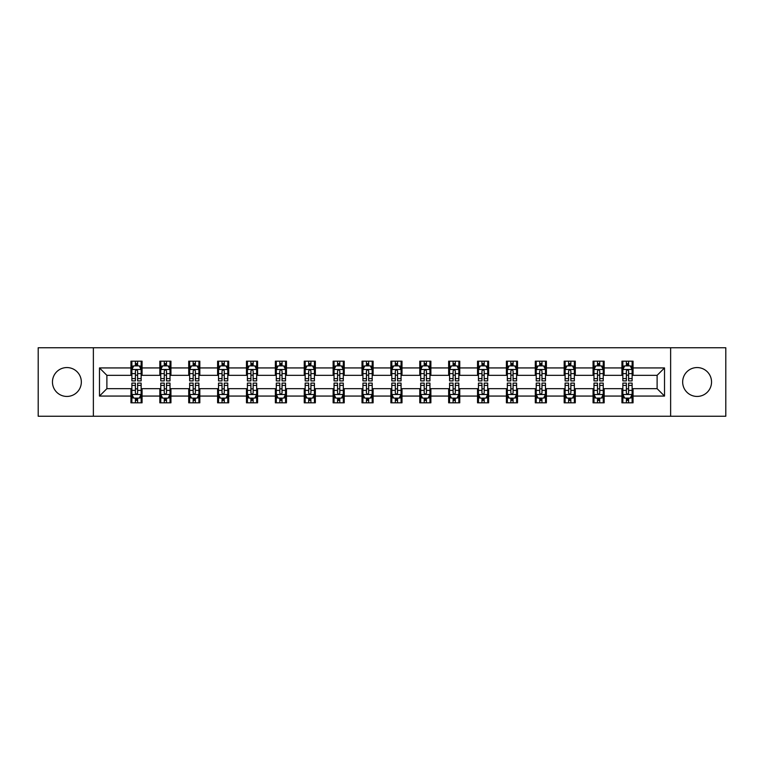 <?xml version="1.0" encoding="UTF-8"?>
<svg xmlns="http://www.w3.org/2000/svg" width="764" height="764" viewBox="0 0 764 764"><rect width="100%" height="100%" fill="white"/><g stroke="black" fill="none" stroke-linecap="round" stroke-linejoin="round"><path stroke-width="1.15" d="M697.102 367.56A14.44 14.44 0 0 0 682.663 382A14.44 14.44 0 0 0 697.102 396.44A14.44 14.44 0 0 0 711.542 382A14.44 14.44 0 0 0 697.102 367.56M66.898 367.56A14.44 14.44 0 0 0 52.458 382A14.44 14.44 0 0 0 66.898 396.44A14.44 14.44 0 0 0 81.337 382A14.44 14.44 0 0 0 66.898 367.56M670.63 416.246L725.8 416.246L725.8 347.754L670.63 347.754L670.63 416.246L93.37 416.246L93.37 347.754L38.2 347.754L38.2 416.246L93.37 416.246M670.63 347.754L93.37 347.754M633.05 367.933L633.05 361.171L621.934 361.171L621.934 367.933L604.162 367.933L604.162 361.171L593.055 361.171L593.055 367.933L575.282 367.933L575.282 361.171L564.176 361.171L564.176 367.933L546.403 367.933L546.403 361.171L535.297 361.171L535.297 367.933L517.524 367.933L517.524 361.171L506.408 361.171L506.408 367.933L488.635 367.933L488.635 361.171L477.529 361.171L477.529 367.933L459.756 367.933L459.756 361.171L448.649 361.171L448.649 367.933L430.877 367.933L430.877 361.171L419.77 361.171L419.77 367.933L401.998 367.933L401.998 361.171L390.891 361.171L390.891 367.933L373.109 367.933L373.109 361.171L362.002 361.171L362.002 367.933L344.23 367.933L344.23 361.171L333.123 361.171L333.123 367.933L315.351 367.933L315.351 361.171L304.244 361.171L304.244 367.933L286.471 367.933L286.471 361.171L275.365 361.171L275.365 367.933L257.592 367.933L257.592 361.171L246.476 361.171L246.476 367.933L228.703 367.933L228.703 361.171L217.597 361.171L217.597 367.933L199.824 367.933L199.824 361.171L188.718 361.171L188.718 367.933L170.945 367.933L170.945 361.171L159.838 361.171L159.838 367.933L142.066 367.933L142.066 361.171L130.95 361.171L130.95 367.933L99.482 367.933L99.482 396.067L106.884 388.666L130.95 388.666L130.95 402.829L142.066 402.829L142.066 388.666L159.838 388.666L159.838 402.829L170.945 402.829L170.945 388.666L188.718 388.666L188.718 402.829L199.824 402.829L199.824 388.666L217.597 388.666L217.597 402.829L228.703 402.829L228.703 388.666L246.476 388.666L246.476 402.829L257.592 402.829L257.592 388.666L275.365 388.666L275.365 402.829L286.471 402.829L286.471 388.666L304.244 388.666L304.244 402.829L315.351 402.829L315.351 388.666L333.123 388.666L333.123 402.829L344.23 402.829L344.23 388.666L362.002 388.666L362.002 402.829L373.109 402.829L373.109 388.666L390.891 388.666L390.891 402.829L401.998 402.829L401.998 388.666L419.77 388.666L419.77 402.829L430.877 402.829L430.877 388.666L448.649 388.666L448.649 402.829L459.756 402.829L459.756 388.666L477.529 388.666L477.529 402.829L488.635 402.829L488.635 388.666L506.408 388.666L506.408 402.829L517.524 402.829L517.524 388.666L535.297 388.666L535.297 402.829L546.403 402.829L546.403 388.666L564.176 388.666L564.176 402.829L575.282 402.829L575.282 388.666L593.055 388.666L593.055 402.829L604.162 402.829L604.162 388.666L621.934 388.666L621.934 402.829L633.05 402.829L633.05 388.666L657.116 388.666L657.116 375.334L633.05 375.334L633.05 367.933L664.518 367.933L664.518 396.067L633.05 396.067M621.934 396.067L604.162 396.067M593.055 396.067L575.282 396.067M564.176 396.067L546.403 396.067M535.297 396.067L517.524 396.067M506.408 396.067L488.635 396.067M477.529 396.067L459.756 396.067M448.649 396.067L430.877 396.067M419.77 396.067L401.998 396.067M390.891 396.067L373.109 396.067M362.002 396.067L344.23 396.067M333.123 396.067L315.351 396.067M304.244 396.067L286.471 396.067M275.365 396.067L257.592 396.067M246.476 396.067L228.703 396.067M217.597 396.067L199.824 396.067M188.718 396.067L170.945 396.067M159.838 396.067L142.066 396.067M130.95 396.067L99.482 396.067M621.934 367.933L621.934 375.334L604.162 375.334L604.162 367.933M593.055 367.933L593.055 375.334L575.282 375.334L575.282 367.933M564.176 367.933L564.176 375.334L546.403 375.334L546.403 367.933M535.297 367.933L535.297 375.334L517.524 375.334L517.524 367.933M506.408 367.933L506.408 375.334L488.635 375.334L488.635 367.933M477.529 367.933L477.529 375.334L459.756 375.334L459.756 367.933M448.649 367.933L448.649 375.334L430.877 375.334L430.877 367.933M419.77 367.933L419.77 375.334L401.998 375.334L401.998 367.933M390.891 367.933L390.891 375.334L373.109 375.334L373.109 367.933M362.002 367.933L362.002 375.334L344.23 375.334L344.23 367.933M333.123 367.933L333.123 375.334L315.351 375.334L315.351 367.933M304.244 367.933L304.244 375.334L286.471 375.334L286.471 367.933M275.365 367.933L275.365 375.334L257.592 375.334L257.592 367.933M246.476 367.933L246.476 375.334L228.703 375.334L228.703 367.933M217.597 367.933L217.597 375.334L199.824 375.334L199.824 367.933M188.718 367.933L188.718 375.334L170.945 375.334L170.945 367.933M159.838 367.933L159.838 375.334L142.066 375.334L142.066 367.933M130.95 367.933L130.95 375.334L106.884 375.334L99.482 367.933M106.884 375.334L106.884 388.666M664.518 396.067L657.116 388.666M657.116 375.334L664.518 367.933M130.95 365.803L131.876 365.803M135.4 365.803L137.615 365.803M141.139 365.803L142.066 365.803M130.95 375.153L131.876 375.153M135.4 375.153L137.615 375.153M141.139 375.153L142.066 375.153M130.95 388.847L131.876 388.847M135.4 388.847L137.615 388.847M141.139 388.847L142.066 388.847M130.95 398.197L131.876 398.197M135.4 398.197L137.615 398.197M141.139 398.197L142.066 398.197M159.838 388.847L160.765 388.847M164.279 388.847L166.504 388.847M170.019 388.847L170.945 388.847M159.838 398.197L160.765 398.197M164.279 398.197L166.504 398.197M170.019 398.197L170.945 398.197M159.838 365.803L160.765 365.803M164.279 365.803L166.504 365.803M170.019 365.803L170.945 365.803M159.838 375.153L160.765 375.153M164.279 375.153L166.504 375.153M170.019 375.153L170.945 375.153M188.718 388.847L189.644 388.847M193.158 388.847L195.383 388.847M198.898 388.847L199.824 388.847M188.718 398.197L189.644 398.197M193.158 398.197L195.383 398.197M198.898 398.197L199.824 398.197M188.718 365.803L189.644 365.803M193.158 365.803L195.383 365.803M198.898 365.803L199.824 365.803M188.718 375.153L189.644 375.153M193.158 375.153L195.383 375.153M198.898 375.153L199.824 375.153M217.597 388.847L218.523 388.847M222.037 388.847L224.263 388.847M227.777 388.847L228.703 388.847M217.597 398.197L218.523 398.197M222.037 398.197L224.263 398.197M227.777 398.197L228.703 398.197M217.597 365.803L218.523 365.803M222.037 365.803L224.263 365.803M227.777 365.803L228.703 365.803M217.597 375.153L218.523 375.153M222.037 375.153L224.263 375.153M227.777 375.153L228.703 375.153M246.476 388.847L247.402 388.847M250.926 388.847L253.142 388.847M256.666 388.847L257.592 388.847M246.476 398.197L247.402 398.197M250.926 398.197L253.142 398.197M256.666 398.197L257.592 398.197M246.476 365.803L247.402 365.803M250.926 365.803L253.142 365.803M256.666 365.803L257.592 365.803M246.476 375.153L247.402 375.153M250.926 375.153L253.142 375.153M256.666 375.153L257.592 375.153M275.365 388.847L276.291 388.847M279.805 388.847L282.031 388.847M285.545 388.847L286.471 388.847M275.365 398.197L276.291 398.197M279.805 398.197L282.031 398.197M285.545 398.197L286.471 398.197M275.365 365.803L276.291 365.803M279.805 365.803L282.031 365.803M285.545 365.803L286.471 365.803M275.365 375.153L276.291 375.153M279.805 375.153L282.031 375.153M285.545 375.153L286.471 375.153M304.244 388.847L305.17 388.847M308.685 388.847L310.91 388.847M314.424 388.847L315.351 388.847M304.244 398.197L305.17 398.197M308.685 398.197L310.91 398.197M314.424 398.197L315.351 398.197M304.244 365.803L305.17 365.803M308.685 365.803L310.91 365.803M314.424 365.803L315.351 365.803M304.244 375.153L305.17 375.153M308.685 375.153L310.91 375.153M314.424 375.153L315.351 375.153M333.123 388.847L334.049 388.847M337.564 388.847L339.789 388.847M343.303 388.847L344.23 388.847M333.123 398.197L334.049 398.197M337.564 398.197L339.789 398.197M343.303 398.197L344.23 398.197M333.123 365.803L334.049 365.803M337.564 365.803L339.789 365.803M343.303 365.803L344.23 365.803M333.123 375.153L334.049 375.153M337.564 375.153L339.789 375.153M343.303 375.153L344.23 375.153M362.002 388.847L362.929 388.847M366.453 388.847L368.668 388.847M372.192 388.847L373.109 388.847M362.002 398.197L362.929 398.197M366.453 398.197L368.668 398.197M372.192 398.197L373.109 398.197M362.002 365.803L362.929 365.803M366.453 365.803L368.668 365.803M372.192 365.803L373.109 365.803M362.002 375.153L362.929 375.153M366.453 375.153L368.668 375.153M372.192 375.153L373.109 375.153M390.891 388.847L391.808 388.847M395.332 388.847L397.547 388.847M401.071 388.847L401.998 388.847M390.891 398.197L391.808 398.197M395.332 398.197L397.547 398.197M401.071 398.197L401.998 398.197M390.891 365.803L391.808 365.803M395.332 365.803L397.547 365.803M401.071 365.803L401.998 365.803M390.891 375.153L391.808 375.153M395.332 375.153L397.547 375.153M401.071 375.153L401.998 375.153M419.77 388.847L420.697 388.847M424.211 388.847L426.436 388.847M429.951 388.847L430.877 388.847M419.77 398.197L420.697 398.197M424.211 398.197L426.436 398.197M429.951 398.197L430.877 398.197M419.77 365.803L420.697 365.803M424.211 365.803L426.436 365.803M429.951 365.803L430.877 365.803M419.77 375.153L420.697 375.153M424.211 375.153L426.436 375.153M429.951 375.153L430.877 375.153M448.649 388.847L449.576 388.847M453.09 388.847L455.315 388.847M458.83 388.847L459.756 388.847M448.649 398.197L449.576 398.197M453.09 398.197L455.315 398.197M458.83 398.197L459.756 398.197M448.649 365.803L449.576 365.803M453.09 365.803L455.315 365.803M458.83 365.803L459.756 365.803M448.649 375.153L449.576 375.153M453.09 375.153L455.315 375.153M458.83 375.153L459.756 375.153M477.529 388.847L478.455 388.847M481.969 388.847L484.195 388.847M487.709 388.847L488.635 388.847M477.529 398.197L478.455 398.197M481.969 398.197L484.195 398.197M487.709 398.197L488.635 398.197M477.529 365.803L478.455 365.803M481.969 365.803L484.195 365.803M487.709 365.803L488.635 365.803M477.529 375.153L478.455 375.153M481.969 375.153L484.195 375.153M487.709 375.153L488.635 375.153M506.408 388.847L507.334 388.847M510.858 388.847L513.074 388.847M516.598 388.847L517.524 388.847M506.408 398.197L507.334 398.197M510.858 398.197L513.074 398.197M516.598 398.197L517.524 398.197M506.408 365.803L507.334 365.803M510.858 365.803L513.074 365.803M516.598 365.803L517.524 365.803M506.408 375.153L507.334 375.153M510.858 375.153L513.074 375.153M516.598 375.153L517.524 375.153M535.297 388.847L536.223 388.847M539.737 388.847L541.962 388.847M545.477 388.847L546.403 388.847M535.297 398.197L536.223 398.197M539.737 398.197L541.962 398.197M545.477 398.197L546.403 398.197M535.297 365.803L536.223 365.803M539.737 365.803L541.962 365.803M545.477 365.803L546.403 365.803M535.297 375.153L536.223 375.153M539.737 375.153L541.962 375.153M545.477 375.153L546.403 375.153M564.176 388.847L565.102 388.847M568.617 388.847L570.842 388.847M574.356 388.847L575.282 388.847M564.176 398.197L565.102 398.197M568.617 398.197L570.842 398.197M574.356 398.197L575.282 398.197M564.176 365.803L565.102 365.803M568.617 365.803L570.842 365.803M574.356 365.803L575.282 365.803M564.176 375.153L565.102 375.153M568.617 375.153L570.842 375.153M574.356 375.153L575.282 375.153M593.055 388.847L593.981 388.847M597.496 388.847L599.721 388.847M603.235 388.847L604.162 388.847M593.055 398.197L593.981 398.197M597.496 398.197L599.721 398.197M603.235 398.197L604.162 398.197M593.055 365.803L593.981 365.803M597.496 365.803L599.721 365.803M603.235 365.803L604.162 365.803M593.055 375.153L593.981 375.153M597.496 375.153L599.721 375.153M603.235 375.153L604.162 375.153M621.934 388.847L622.861 388.847M626.385 388.847L628.6 388.847M632.124 388.847L633.05 388.847M621.934 398.197L622.861 398.197M626.385 398.197L628.6 398.197M632.124 398.197L633.05 398.197M621.934 365.803L622.861 365.803M626.385 365.803L628.6 365.803M632.124 365.803L633.05 365.803M621.934 375.153L622.861 375.153M626.385 375.153L628.6 375.153M632.124 375.153L633.05 375.153M137.615 363.578L135.4 363.578M141.139 378.572L137.615 378.572L137.615 380.892L141.139 380.892L141.139 369.595L139.287 365.889L133.729 365.889L131.876 369.595L131.876 380.892L135.4 380.892L135.4 378.572L131.876 378.572M131.876 369.595L131.876 361.171M141.139 369.595L141.139 361.171M135.4 365.889L135.4 361.171M137.615 361.171L137.615 365.889M137.615 378.572L137.615 370.989C136.88 369.556 136.135 369.556 135.4 370.989L135.4 378.572M135.4 400.422L137.615 400.422M131.876 385.428L135.4 385.428L135.4 383.108L131.876 383.108L131.876 394.405L133.729 398.111L139.287 398.111L141.139 394.405L141.139 383.108L137.615 383.108L137.615 385.428L141.139 385.428M141.139 394.405L141.139 402.829M131.876 394.405L131.876 402.829M137.615 398.111L137.615 402.829M135.4 402.829L135.4 398.111M135.4 385.428L135.4 393.011C136.135 394.444 136.88 394.444 137.615 393.011L137.615 385.428M166.504 363.578L164.279 363.578M170.019 378.572L166.504 378.572L166.504 380.892L170.019 380.892L170.019 369.595L168.166 365.889L162.608 365.889L160.765 369.595L160.765 380.892L164.279 380.892L164.279 378.572L160.765 378.572M160.765 369.595L160.765 361.171M170.019 369.595L170.019 361.171M164.279 365.889L164.279 361.171M166.504 361.171L166.504 365.889M166.504 378.572L166.504 370.989C165.759 369.556 165.024 369.556 164.279 370.989L164.279 378.572M195.383 363.578L193.158 363.578M198.898 378.572L195.383 378.572L195.383 380.892L198.898 380.892L198.898 369.595L197.045 365.889L191.497 365.889L189.644 369.595L189.644 380.892L193.158 380.892L193.158 378.572L189.644 378.572M189.644 369.595L189.644 361.171M198.898 369.595L198.898 361.171M193.158 365.889L193.158 361.171M195.383 361.171L195.383 365.889M195.383 378.572L195.383 370.989C194.639 369.556 193.903 369.556 193.158 370.989L193.158 378.572M164.279 400.422L166.504 400.422M160.765 385.428L164.279 385.428L164.279 383.108L160.765 383.108L160.765 394.405L162.608 398.111L168.166 398.111L170.019 394.405L170.019 383.108L166.504 383.108L166.504 385.428L170.019 385.428M170.019 394.405L170.019 402.829M160.765 394.405L160.765 402.829M166.504 398.111L166.504 402.829M164.279 402.829L164.279 398.111M164.279 385.428L164.279 393.011C165.014 394.444 165.759 394.444 166.504 393.011L166.504 385.428M193.158 400.422L195.383 400.422M189.644 385.428L193.158 385.428L193.158 383.108L189.644 383.108L189.644 394.405L191.497 398.111L197.045 398.111L198.898 394.405L198.898 383.108L195.383 383.108L195.383 385.428L198.898 385.428M198.898 394.405L198.898 402.829M189.644 394.405L189.644 402.829M195.383 398.111L195.383 402.829M193.158 402.829L193.158 398.111M193.158 385.428L193.158 393.011C193.903 394.444 194.639 394.444 195.383 393.011L195.383 385.428M224.263 363.578L222.037 363.578M227.777 378.572L224.263 378.572L224.263 380.892L227.777 380.892L227.777 369.595L225.934 365.889L220.376 365.889L218.523 369.595L218.523 380.892L222.037 380.892L222.037 378.572L218.523 378.572M218.523 369.595L218.523 361.171M227.777 369.595L227.777 361.171M222.037 365.889L222.037 361.171M224.263 361.171L224.263 365.889M224.263 378.572L224.263 370.989C223.527 369.556 222.782 369.556 222.037 370.989L222.037 378.572M253.142 363.578L250.926 363.578M256.666 378.572L253.142 378.572L253.142 380.892L256.666 380.892L256.666 369.595L254.813 365.889L249.255 365.889L247.402 369.595L247.402 380.892L250.926 380.892L250.926 378.572L247.402 378.572M247.402 369.595L247.402 361.171M256.666 369.595L256.666 361.171M250.926 365.889L250.926 361.171M253.142 361.171L253.142 365.889M253.142 378.572L253.142 370.989C252.406 369.556 251.662 369.556 250.926 370.989L250.926 378.572M282.031 363.578L279.805 363.578M285.545 378.572L282.031 378.572L282.031 380.892L285.545 380.892L285.545 369.595L283.692 365.889L278.134 365.889L276.291 369.595L276.291 380.892L279.805 380.892L279.805 378.572L276.291 378.572M276.291 369.595L276.291 361.171M285.545 369.595L285.545 361.171M279.805 365.889L279.805 361.171M282.031 361.171L282.031 365.889M282.031 378.572L282.031 370.989C281.286 369.556 280.55 369.556 279.805 370.989L279.805 378.572M222.037 400.422L224.263 400.422M218.523 385.428L222.037 385.428L222.037 383.108L218.523 383.108L218.523 394.405L220.376 398.111L225.934 398.111L227.777 394.405L227.777 383.108L224.263 383.108L224.263 385.428L227.777 385.428M227.777 394.405L227.777 402.829M218.523 394.405L218.523 402.829M224.263 398.111L224.263 402.829M222.037 402.829L222.037 398.111M222.037 385.428L222.037 393.011C222.782 394.444 223.518 394.444 224.263 393.011L224.263 385.428M250.926 400.422L253.142 400.422M247.402 385.428L250.926 385.428L250.926 383.108L247.402 383.108L247.402 394.405L249.255 398.111L254.813 398.111L256.666 394.405L256.666 383.108L253.142 383.108L253.142 385.428L256.666 385.428M256.666 394.405L256.666 402.829M247.402 394.405L247.402 402.829M253.142 398.111L253.142 402.829M250.926 402.829L250.926 398.111M250.926 385.428L250.926 393.011C251.662 394.444 252.406 394.444 253.142 393.011L253.142 385.428M279.805 400.422L282.031 400.422M276.291 385.428L279.805 385.428L279.805 383.108L276.291 383.108L276.291 394.405L278.134 398.111L283.692 398.111L285.545 394.405L285.545 383.108L282.031 383.108L282.031 385.428L285.545 385.428M285.545 394.405L285.545 402.829M276.291 394.405L276.291 402.829M282.031 398.111L282.031 402.829M279.805 402.829L279.805 398.111M279.805 385.428L279.805 393.011C280.541 394.444 281.286 394.444 282.031 393.011L282.031 385.428M308.685 400.422L310.91 400.422M305.17 385.428L308.685 385.428L308.685 383.108L305.17 383.108L305.17 394.405L307.023 398.111L312.572 398.111L314.424 394.405L314.424 383.108L310.91 383.108L310.91 385.428L314.424 385.428M314.424 394.405L314.424 402.829M305.17 394.405L305.17 402.829M310.91 398.111L310.91 402.829M308.685 402.829L308.685 398.111M308.685 385.428L308.685 393.011C309.43 394.444 310.165 394.444 310.91 393.011L310.91 385.428M337.564 400.422L339.789 400.422M334.049 385.428L337.564 385.428L337.564 383.108L334.049 383.108L334.049 394.405L335.902 398.111L341.451 398.111L343.303 394.405L343.303 383.108L339.789 383.108L339.789 385.428L343.303 385.428M343.303 394.405L343.303 402.829M334.049 394.405L334.049 402.829M339.789 398.111L339.789 402.829M337.564 402.829L337.564 398.111M337.564 385.428L337.564 393.011C338.309 394.444 339.044 394.444 339.789 393.011L339.789 385.428M366.453 400.422L368.668 400.422M362.929 385.428L366.453 385.428L366.453 383.108L362.929 383.108L362.929 394.405L364.781 398.111L370.339 398.111L372.192 394.405L372.192 383.108L368.668 383.108L368.668 385.428L372.192 385.428M372.192 394.405L372.192 402.829M362.929 394.405L362.929 402.829M368.668 398.111L368.668 402.829M366.453 402.829L366.453 398.111M366.453 385.428L366.453 393.011C367.188 394.444 367.933 394.444 368.668 393.011L368.668 385.428M395.332 400.422L397.547 400.422M391.808 385.428L395.332 385.428L395.332 383.108L391.808 383.108L391.808 394.405L393.661 398.111L399.219 398.111L401.071 394.405L401.071 383.108L397.547 383.108L397.547 385.428L401.071 385.428M401.071 394.405L401.071 402.829M391.808 394.405L391.808 402.829M397.547 398.111L397.547 402.829M395.332 402.829L395.332 398.111M395.332 385.428L395.332 393.011C396.067 394.444 396.812 394.444 397.547 393.011L397.547 385.428M424.211 400.422L426.436 400.422M420.697 385.428L424.211 385.428L424.211 383.108L420.697 383.108L420.697 394.405L422.549 398.111L428.098 398.111L429.951 394.405L429.951 383.108L426.436 383.108L426.436 385.428L429.951 385.428M429.951 394.405L429.951 402.829M420.697 394.405L420.697 402.829M426.436 398.111L426.436 402.829M424.211 402.829L424.211 398.111M424.211 385.428L424.211 393.011C424.946 394.444 425.691 394.444 426.436 393.011L426.436 385.428M453.09 400.422L455.315 400.422M449.576 385.428L453.09 385.428L453.09 383.108L449.576 383.108L449.576 394.405L451.428 398.111L456.977 398.111L458.83 394.405L458.83 383.108L455.315 383.108L455.315 385.428L458.83 385.428M458.83 394.405L458.83 402.829M449.576 394.405L449.576 402.829M455.315 398.111L455.315 402.829M453.09 402.829L453.09 398.111M453.09 385.428L453.09 393.011C453.835 394.444 454.57 394.444 455.315 393.011L455.315 385.428M481.969 400.422L484.195 400.422M478.455 385.428L481.969 385.428L481.969 383.108L478.455 383.108L478.455 394.405L480.308 398.111L485.866 398.111L487.709 394.405L487.709 383.108L484.195 383.108L484.195 385.428L487.709 385.428M487.709 394.405L487.709 402.829M478.455 394.405L478.455 402.829M484.195 398.111L484.195 402.829M481.969 402.829L481.969 398.111M481.969 385.428L481.969 393.011C482.714 394.444 483.45 394.444 484.195 393.011L484.195 385.428M510.858 400.422L513.074 400.422M507.334 385.428L510.858 385.428L510.858 383.108L507.334 383.108L507.334 394.405L509.187 398.111L514.745 398.111L516.598 394.405L516.598 383.108L513.074 383.108L513.074 385.428L516.598 385.428M516.598 394.405L516.598 402.829M507.334 394.405L507.334 402.829M513.074 398.111L513.074 402.829M510.858 402.829L510.858 398.111M510.858 385.428L510.858 393.011C511.594 394.444 512.338 394.444 513.074 393.011L513.074 385.428M539.737 400.422L541.962 400.422M536.223 385.428L539.737 385.428L539.737 383.108L536.223 383.108L536.223 394.405L538.066 398.111L543.624 398.111L545.477 394.405L545.477 383.108L541.962 383.108L541.962 385.428L545.477 385.428M545.477 394.405L545.477 402.829M536.223 394.405L536.223 402.829M541.962 398.111L541.962 402.829M539.737 402.829L539.737 398.111M539.737 385.428L539.737 393.011C540.473 394.444 541.218 394.444 541.962 393.011L541.962 385.428M568.617 400.422L570.842 400.422M565.102 385.428L568.617 385.428L568.617 383.108L565.102 383.108L565.102 394.405L566.955 398.111L572.503 398.111L574.356 394.405L574.356 383.108L570.842 383.108L570.842 385.428L574.356 385.428M574.356 394.405L574.356 402.829M565.102 394.405L565.102 402.829M570.842 398.111L570.842 402.829M568.617 402.829L568.617 398.111M568.617 385.428L568.617 393.011C569.361 394.444 570.097 394.444 570.842 393.011L570.842 385.428M597.496 400.422L599.721 400.422M593.981 385.428L597.496 385.428L597.496 383.108L593.981 383.108L593.981 394.405L595.834 398.111L601.392 398.111L603.235 394.405L603.235 383.108L599.721 383.108L599.721 385.428L603.235 385.428M603.235 394.405L603.235 402.829M593.981 394.405L593.981 402.829M599.721 398.111L599.721 402.829M597.496 402.829L597.496 398.111M597.496 385.428L597.496 393.011C598.241 394.444 598.976 394.444 599.721 393.011L599.721 385.428M310.91 363.578L308.685 363.578M314.424 378.572L310.91 378.572L310.91 380.892L314.424 380.892L314.424 369.595L312.572 365.889L307.023 365.889L305.17 369.595L305.17 380.892L308.685 380.892L308.685 378.572L305.17 378.572M305.17 369.595L305.17 361.171M314.424 369.595L314.424 361.171M308.685 365.889L308.685 361.171M310.91 361.171L310.91 365.889M310.91 378.572L310.91 370.989C310.165 369.556 309.43 369.556 308.685 370.989L308.685 378.572M339.789 363.578L337.564 363.578M343.303 378.572L339.789 378.572L339.789 380.892L343.303 380.892L343.303 369.595L341.451 365.889L335.902 365.889L334.049 369.595L334.049 380.892L337.564 380.892L337.564 378.572L334.049 378.572M334.049 369.595L334.049 361.171M343.303 369.595L343.303 361.171M337.564 365.889L337.564 361.171M339.789 361.171L339.789 365.889M339.789 378.572L339.789 370.989C339.054 369.556 338.309 369.556 337.564 370.989L337.564 378.572M368.668 363.578L366.453 363.578M372.192 378.572L368.668 378.572L368.668 380.892L372.192 380.892L372.192 369.595L370.339 365.889L364.781 365.889L362.929 369.595L362.929 380.892L366.453 380.892L366.453 378.572L362.929 378.572M362.929 369.595L362.929 361.171M372.192 369.595L372.192 361.171M366.453 365.889L366.453 361.171M368.668 361.171L368.668 365.889M368.668 378.572L368.668 370.989C367.933 369.556 367.188 369.556 366.453 370.989L366.453 378.572M397.547 363.578L395.332 363.578M401.071 378.572L397.547 378.572L397.547 380.892L401.071 380.892L401.071 369.595L399.219 365.889L393.661 365.889L391.808 369.595L391.808 380.892L395.332 380.892L395.332 378.572L391.808 378.572M391.808 369.595L391.808 361.171M401.071 369.595L401.071 361.171M395.332 365.889L395.332 361.171M397.547 361.171L397.547 365.889M397.547 378.572L397.547 370.989C396.812 369.556 396.067 369.556 395.332 370.989L395.332 378.572M426.436 363.578L424.211 363.578M429.951 378.572L426.436 378.572L426.436 380.892L429.951 380.892L429.951 369.595L428.098 365.889L422.549 365.889L420.697 369.595L420.697 380.892L424.211 380.892L424.211 378.572L420.697 378.572M420.697 369.595L420.697 361.171M429.951 369.595L429.951 361.171M424.211 365.889L424.211 361.171M426.436 361.171L426.436 365.889M426.436 378.572L426.436 370.989C425.691 369.556 424.956 369.556 424.211 370.989L424.211 378.572M455.315 363.578L453.09 363.578M458.83 378.572L455.315 378.572L455.315 380.892L458.83 380.892L458.83 369.595L456.977 365.889L451.428 365.889L449.576 369.595L449.576 380.892L453.09 380.892L453.09 378.572L449.576 378.572M449.576 369.595L449.576 361.171M458.83 369.595L458.83 361.171M453.09 365.889L453.09 361.171M455.315 361.171L455.315 365.889M455.315 378.572L455.315 370.989C454.57 369.556 453.835 369.556 453.09 370.989L453.09 378.572M484.195 363.578L481.969 363.578M487.709 378.572L484.195 378.572L484.195 380.892L487.709 380.892L487.709 369.595L485.866 365.889L480.308 365.889L478.455 369.595L478.455 380.892L481.969 380.892L481.969 378.572L478.455 378.572M478.455 369.595L478.455 361.171M487.709 369.595L487.709 361.171M481.969 365.889L481.969 361.171M484.195 361.171L484.195 365.889M484.195 378.572L484.195 370.989C483.459 369.556 482.714 369.556 481.969 370.989L481.969 378.572M513.074 363.578L510.858 363.578M516.598 378.572L513.074 378.572L513.074 380.892L516.598 380.892L516.598 369.595L514.745 365.889L509.187 365.889L507.334 369.595L507.334 380.892L510.858 380.892L510.858 378.572L507.334 378.572M507.334 369.595L507.334 361.171M516.598 369.595L516.598 361.171M510.858 365.889L510.858 361.171M513.074 361.171L513.074 365.889M513.074 378.572L513.074 370.989C512.338 369.556 511.594 369.556 510.858 370.989L510.858 378.572M541.962 363.578L539.737 363.578M545.477 378.572L541.962 378.572L541.962 380.892L545.477 380.892L545.477 369.595L543.624 365.889L538.066 365.889L536.223 369.595L536.223 380.892L539.737 380.892L539.737 378.572L536.223 378.572M536.223 369.595L536.223 361.171M545.477 369.595L545.477 361.171M539.737 365.889L539.737 361.171M541.962 361.171L541.962 365.889M541.962 378.572L541.962 370.989C541.218 369.556 540.482 369.556 539.737 370.989L539.737 378.572M570.842 363.578L568.617 363.578M574.356 378.572L570.842 378.572L570.842 380.892L574.356 380.892L574.356 369.595L572.503 365.889L566.955 365.889L565.102 369.595L565.102 380.892L568.617 380.892L568.617 378.572L565.102 378.572M565.102 369.595L565.102 361.171M574.356 369.595L574.356 361.171M568.617 365.889L568.617 361.171M570.842 361.171L570.842 365.889M570.842 378.572L570.842 370.989C570.097 369.556 569.361 369.556 568.617 370.989L568.617 378.572M599.721 363.578L597.496 363.578M603.235 378.572L599.721 378.572L599.721 380.892L603.235 380.892L603.235 369.595L601.392 365.889L595.834 365.889L593.981 369.595L593.981 380.892L597.496 380.892L597.496 378.572L593.981 378.572M593.981 369.595L593.981 361.171M603.235 369.595L603.235 361.171M597.496 365.889L597.496 361.171M599.721 361.171L599.721 365.889M599.721 378.572L599.721 370.989C598.986 369.556 598.241 369.556 597.496 370.989L597.496 378.572M628.6 363.578L626.385 363.578M632.124 378.572L628.6 378.572L628.6 380.892L632.124 380.892L632.124 369.595L630.271 365.889L624.713 365.889L622.861 369.595L622.861 380.892L626.385 380.892L626.385 378.572L622.861 378.572M622.861 369.595L622.861 361.171M632.124 369.595L632.124 361.171M626.385 365.889L626.385 361.171M628.6 361.171L628.6 365.889M628.6 378.572L628.6 370.989C627.865 369.556 627.12 369.556 626.385 370.989L626.385 378.572M626.385 400.422L628.6 400.422M622.861 385.428L626.385 385.428L626.385 383.108L622.861 383.108L622.861 394.405L624.713 398.111L630.271 398.111L632.124 394.405L632.124 383.108L628.6 383.108L628.6 385.428L632.124 385.428M632.124 394.405L632.124 402.829M622.861 394.405L622.861 402.829M628.6 398.111L628.6 402.829M626.385 402.829L626.385 398.111M626.385 385.428L626.385 393.011C627.12 394.444 627.865 394.444 628.6 393.011L628.6 385.428M141.092 369.499L131.924 369.499M131.876 366.118L133.624 366.118M139.392 366.118L141.139 366.118M135.4 373.606L131.876 373.606M141.139 373.606L137.615 373.606M137.615 364.753L135.4 364.753M131.924 394.501L141.092 394.501M141.139 397.882L139.392 397.882M133.624 397.882L131.876 397.882M137.615 390.394L141.139 390.394M131.876 390.394L135.4 390.394M135.4 399.247L137.615 399.247M169.971 369.499L160.803 369.499M160.765 366.118L162.503 366.118M168.281 366.118L170.019 366.118M164.279 373.606L160.765 373.606M170.019 373.606L166.504 373.606M166.504 364.753L164.279 364.753M198.85 369.499L189.692 369.499M189.644 366.118L191.382 366.118M197.16 366.118L198.898 366.118M193.158 373.606L189.644 373.606M198.898 373.606L195.383 373.606M195.383 364.753L193.158 364.753M160.803 394.501L169.971 394.501M170.019 397.882L168.281 397.882M162.503 397.882L160.765 397.882M166.504 390.394L170.019 390.394M160.765 390.394L164.279 390.394M164.279 399.247L166.504 399.247M189.692 394.501L198.85 394.501M198.898 397.882L197.16 397.882M191.382 397.882L189.644 397.882M195.383 390.394L198.898 390.394M189.644 390.394L193.158 390.394M193.158 399.247L195.383 399.247M227.739 369.499L218.571 369.499M218.523 366.118L220.261 366.118M226.039 366.118L227.777 366.118M222.037 373.606L218.523 373.606M227.777 373.606L224.263 373.606M224.263 364.753L222.037 364.753M256.618 369.499L247.45 369.499M247.402 366.118L249.15 366.118M254.918 366.118L256.666 366.118M250.926 373.606L247.402 373.606M256.666 373.606L253.142 373.606M253.142 364.753L250.926 364.753M285.497 369.499L276.329 369.499M276.291 366.118L278.029 366.118M283.807 366.118L285.545 366.118M279.805 373.606L276.291 373.606M285.545 373.606L282.031 373.606M282.031 364.753L279.805 364.753M218.571 394.501L227.739 394.501M227.777 397.882L226.039 397.882M220.261 397.882L218.523 397.882M224.263 390.394L227.777 390.394M218.523 390.394L222.037 390.394M222.037 399.247L224.263 399.247M247.45 394.501L256.618 394.501M256.666 397.882L254.918 397.882M249.15 397.882L247.402 397.882M253.142 390.394L256.666 390.394M247.402 390.394L250.926 390.394M250.926 399.247L253.142 399.247M276.329 394.501L285.497 394.501M285.545 397.882L283.807 397.882M278.029 397.882L276.291 397.882M282.031 390.394L285.545 390.394M276.291 390.394L279.805 390.394M279.805 399.247L282.031 399.247M305.218 394.501L314.376 394.501M314.424 397.882L312.686 397.882M306.908 397.882L305.17 397.882M310.91 390.394L314.424 390.394M305.17 390.394L308.685 390.394M308.685 399.247L310.91 399.247M334.097 394.501L343.256 394.501M343.303 397.882L341.565 397.882M335.788 397.882L334.049 397.882M339.789 390.394L343.303 390.394M334.049 390.394L337.564 390.394M337.564 399.247L339.789 399.247M362.976 394.501L372.144 394.501M372.192 397.882L370.444 397.882M364.667 397.882L362.929 397.882M368.668 390.394L372.192 390.394M362.929 390.394L366.453 390.394M366.453 399.247L368.668 399.247M391.856 394.501L401.024 394.501M401.071 397.882L399.333 397.882M393.555 397.882L391.808 397.882M397.547 390.394L401.071 390.394M391.808 390.394L395.332 390.394M395.332 399.247L397.547 399.247M420.744 394.501L429.903 394.501M429.951 397.882L428.212 397.882M422.435 397.882L420.697 397.882M426.436 390.394L429.951 390.394M420.697 390.394L424.211 390.394M424.211 399.247L426.436 399.247M449.624 394.501L458.782 394.501M458.83 397.882L457.092 397.882M451.314 397.882L449.576 397.882M455.315 390.394L458.83 390.394M449.576 390.394L453.09 390.394M453.09 399.247L455.315 399.247M478.503 394.501L487.671 394.501M487.709 397.882L485.971 397.882M480.193 397.882L478.455 397.882M484.195 390.394L487.709 390.394M478.455 390.394L481.969 390.394M481.969 399.247L484.195 399.247M507.382 394.501L516.55 394.501M516.598 397.882L514.85 397.882M509.082 397.882L507.334 397.882M513.074 390.394L516.598 390.394M507.334 390.394L510.858 390.394M510.858 399.247L513.074 399.247M536.261 394.501L545.429 394.501M545.477 397.882L543.739 397.882M537.961 397.882L536.223 397.882M541.962 390.394L545.477 390.394M536.223 390.394L539.737 390.394M539.737 399.247L541.962 399.247M565.15 394.501L574.308 394.501M574.356 397.882L572.618 397.882M566.84 397.882L565.102 397.882M570.842 390.394L574.356 390.394M565.102 390.394L568.617 390.394M568.617 399.247L570.842 399.247M594.029 394.501L603.197 394.501M603.235 397.882L601.497 397.882M595.719 397.882L593.981 397.882M599.721 390.394L603.235 390.394M593.981 390.394L597.496 390.394M597.496 399.247L599.721 399.247M314.376 369.499L305.218 369.499M305.17 366.118L306.908 366.118M312.686 366.118L314.424 366.118M308.685 373.606L305.17 373.606M314.424 373.606L310.91 373.606M310.91 364.753L308.685 364.753M343.256 369.499L334.097 369.499M334.049 366.118L335.788 366.118M341.565 366.118L343.303 366.118M337.564 373.606L334.049 373.606M343.303 373.606L339.789 373.606M339.789 364.753L337.564 364.753M372.144 369.499L362.976 369.499M362.929 366.118L364.667 366.118M370.444 366.118L372.192 366.118M366.453 373.606L362.929 373.606M372.192 373.606L368.668 373.606M368.668 364.753L366.453 364.753M401.024 369.499L391.856 369.499M391.808 366.118L393.555 366.118M399.333 366.118L401.071 366.118M395.332 373.606L391.808 373.606M401.071 373.606L397.547 373.606M397.547 364.753L395.332 364.753M429.903 369.499L420.744 369.499M420.697 366.118L422.435 366.118M428.212 366.118L429.951 366.118M424.211 373.606L420.697 373.606M429.951 373.606L426.436 373.606M426.436 364.753L424.211 364.753M458.782 369.499L449.624 369.499M449.576 366.118L451.314 366.118M457.092 366.118L458.83 366.118M453.09 373.606L449.576 373.606M458.83 373.606L455.315 373.606M455.315 364.753L453.09 364.753M487.671 369.499L478.503 369.499M478.455 366.118L480.193 366.118M485.971 366.118L487.709 366.118M481.969 373.606L478.455 373.606M487.709 373.606L484.195 373.606M484.195 364.753L481.969 364.753M516.55 369.499L507.382 369.499M507.334 366.118L509.082 366.118M514.85 366.118L516.598 366.118M510.858 373.606L507.334 373.606M516.598 373.606L513.074 373.606M513.074 364.753L510.858 364.753M545.429 369.499L536.261 369.499M536.223 366.118L537.961 366.118M543.739 366.118L545.477 366.118M539.737 373.606L536.223 373.606M545.477 373.606L541.962 373.606M541.962 364.753L539.737 364.753M574.308 369.499L565.15 369.499M565.102 366.118L566.84 366.118M572.618 366.118L574.356 366.118M568.617 373.606L565.102 373.606M574.356 373.606L570.842 373.606M570.842 364.753L568.617 364.753M603.197 369.499L594.029 369.499M593.981 366.118L595.719 366.118M601.497 366.118L603.235 366.118M597.496 373.606L593.981 373.606M603.235 373.606L599.721 373.606M599.721 364.753L597.496 364.753M632.076 369.499L622.908 369.499M622.861 366.118L624.608 366.118M630.376 366.118L632.124 366.118M626.385 373.606L622.861 373.606M632.124 373.606L628.6 373.606M628.6 364.753L626.385 364.753M622.908 394.501L632.076 394.501M632.124 397.882L630.376 397.882M624.608 397.882L622.861 397.882M628.6 390.394L632.124 390.394M622.861 390.394L626.385 390.394M626.385 399.247L628.6 399.247"/></g></svg>
